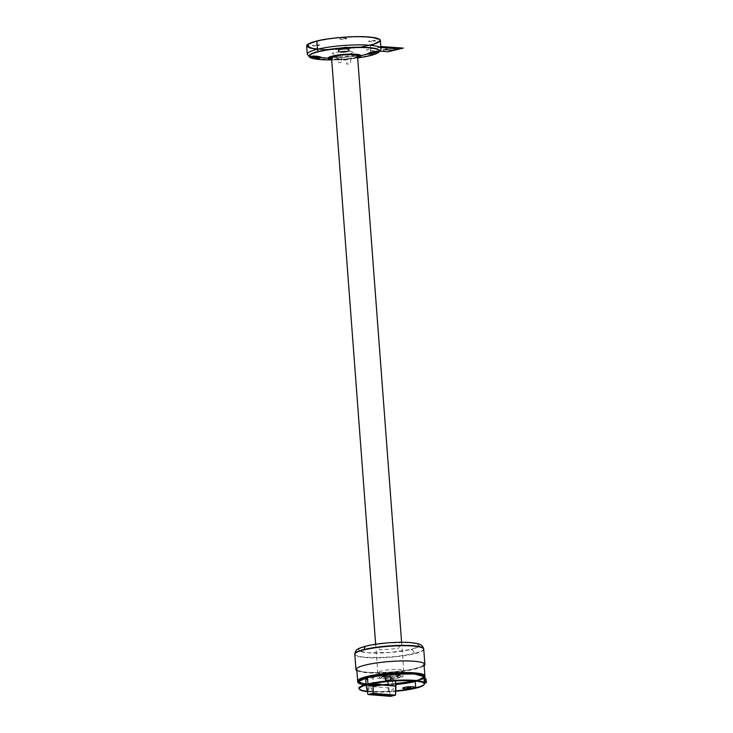 <?xml version="1.0" encoding="UTF-8"?>
<svg xmlns="http://www.w3.org/2000/svg" width="733" height="733" viewBox="0 0 733 733"><rect width="100%" height="100%" fill="white"/><g stroke="black" fill="none" stroke-linecap="round" stroke-linejoin="round"><path stroke-width="0.55" stroke-dasharray="3.67 2.75" d="M400.163 672.518A13.011 2.08 175.7 0 0 403.746 670.787A13.011 2.08 175.7 0 0 395.518 669.476A13.011 2.08 175.7 0 0 381.371 671.016A13.011 2.08 175.7 0 0 377.797 672.738A13.011 2.08 175.7 0 0 386.025 674.058A13.011 2.08 175.7 0 0 400.163 672.518M357.521 55.983A13.011 2.08 -4.3 0 1 353.938 57.705A13.011 2.08 -4.3 0 1 339.791 59.245A13.011 2.08 -4.3 0 1 331.563 57.934M336.062 56.001L338.509 62.626A8.329 1.329 -4.3 0 1 342.247 62.048L340.918 57.504A9.502 1.521 -4.3 0 1 346.599 57.101L348.761 54.673M339.947 51.869A16.071 2.565 175.7 0 0 332.223 53.097L335.586 55.406M350.292 54.068L353.828 51.429A16.071 2.565 175.7 0 0 347.561 51.347M330.794 59.904A35.23 5.635 175.7 0 0 358.574 57.815M331.692 59.538A16.456 2.63 175.7 0 0 338.234 59.849A16.456 2.63 175.7 0 0 351.208 58.878A16.456 2.63 175.7 0 0 357.64 57.586M340.607 59.639L349.577 58.942L340.607 59.639M368.681 45.162A34.872 5.58 175.7 0 0 378.283 40.535A34.872 5.58 175.7 0 0 356.229 37.017A34.872 5.58 175.7 0 0 318.324 41.14A34.872 5.58 -4.3 0 1 356.229 37.017A34.872 5.58 -4.3 0 1 378.283 40.535A34.872 5.58 -4.3 0 1 368.681 45.162A34.872 5.58 -4.3 0 1 357.851 47.196A34.872 5.58 175.7 0 0 368.681 45.162M355.487 47.526A34.872 5.58 -4.3 0 1 332.315 49.267A34.872 5.58 175.7 0 0 355.487 47.526M329.923 49.294A34.872 5.58 -4.3 0 1 308.73 45.767A34.872 5.58 -4.3 0 1 318.324 41.14A34.872 5.58 175.7 0 0 308.73 45.767A34.872 5.58 175.7 0 0 329.923 49.294M356.87 670.759A34.561 5.525 175.7 0 0 381.398 673.031A34.561 5.525 175.7 0 0 415.373 669.018A34.561 5.525 175.7 0 0 424.132 665.701M423.729 649.218A34.561 5.525 -4.3 0 1 414.227 653.809A34.561 5.525 -4.3 0 1 376.661 657.895A34.561 5.525 -4.3 0 1 354.809 654.404M415.629 680.398A33.727 5.397 175.7 0 0 424.902 675.927A33.727 5.397 -4.3 0 1 415.629 680.398L415.675 681.094L415.629 680.398A33.727 5.397 -4.3 0 1 413.403 680.902A33.727 5.397 175.7 0 0 415.629 680.398M366.033 664.721A33.727 5.397 -4.3 0 1 402.692 660.735A33.727 5.397 -4.3 0 1 424.022 664.144A33.727 5.397 -4.3 0 1 414.741 668.615A33.727 5.397 -4.3 0 1 378.081 672.601A33.727 5.397 -4.3 0 1 356.751 669.202A33.727 5.397 -4.3 0 1 366.033 664.721C376.423 661.862 402.573 659.837 413.586 661.056C426.798 662.586 427.183 665.106 414.741 668.615C404.35 671.483 378.201 673.499 367.187 672.28C353.975 670.75 353.59 668.23 366.033 664.721M357.64 680.984A33.727 5.397 175.7 0 0 358.345 681.965A33.727 5.397 -4.3 0 1 357.64 680.984M366.079 683.88A33.727 5.397 175.7 0 0 395.747 683.486A33.727 5.397 -4.3 0 1 366.079 683.88M415.693 681.278L415.703 681.424A33.727 5.397 175.7 0 1 415.263 681.525L415.703 681.424A33.727 5.397 -4.3 0 0 424.434 678.025L415.693 681.278M364.97 684.769A33.727 5.397 175.7 0 0 395.829 684.512L364.97 684.769M358.822 688.36A33.104 5.296 175.7 0 0 359.637 689.414M367.288 691.228A33.104 5.296 175.7 0 0 395.728 690.871M424.196 684.558A33.104 5.296 175.7 0 0 424.838 683.403A33.104 5.296 175.7 0 1 424.196 684.558M367.37 691.622A32.582 5.213 175.7 0 0 395.71 691.301L367.38 691.64M417.828 680.71L416.207 681.149A33.104 5.296 175.7 0 0 424.361 676.999M390.744 676.788A33.104 5.296 175.7 0 0 386.612 677.155L386.529 676.916M385.421 677.017L385.842 680.636L385.585 677.255L386.612 677.155M424.48 678.657L424.544 679.491A33.104 5.296 175.7 0 0 424.187 678.859L424.013 678.703M398.294 677.484A9.886 1.585 175.7 0 0 400.869 675.927A9.886 1.585 175.7 0 0 394.006 675.194A9.886 1.585 175.7 0 0 384.019 676.348L384.688 675.377A8.851 1.411 175.7 0 0 382.36 676.321A8.851 1.411 175.7 0 0 387.198 677.448A8.851 1.411 175.7 0 0 397.469 676.403A8.851 1.411 175.7 0 0 399.769 675.011A8.851 1.411 175.7 0 0 393.63 674.351A8.851 1.411 175.7 0 0 384.688 675.377A8.851 1.411 175.7 0 0 382.26 676.559A8.851 1.411 175.7 0 0 387.849 677.448A8.851 1.411 175.7 0 0 397.469 676.403A8.851 1.411 175.7 0 0 399.906 675.23A8.851 1.411 175.7 0 0 394.308 674.333A8.851 1.411 175.7 0 0 384.688 675.377L384.019 676.348A9.886 1.585 175.7 0 0 381.407 677.393A9.886 1.585 175.7 0 0 386.813 678.657A9.886 1.585 175.7 0 0 398.294 677.484L397.469 676.403L398.294 677.484C407.466 675.395 392.393 674.195 384.019 676.348C374.856 678.437 389.919 679.638 398.294 677.484M399.861 674.717A8.851 1.411 -4.3 0 0 394.272 673.819A8.851 1.411 -4.3 0 0 384.651 674.873A8.851 1.411 175.7 0 0 382.223 676.046A8.851 1.411 175.7 0 0 387.812 676.935A8.851 1.411 175.7 0 0 397.433 675.89L397.469 676.403L397.433 675.89A8.851 1.411 -4.3 0 0 399.861 674.717L399.906 675.23M384.651 674.873L384.688 675.377L384.651 674.873M307.274 54.15A36.952 5.91 175.7 0 0 309.152 55.809A36.952 5.91 175.7 0 1 307.274 54.15M309.253 55.855A36.952 5.91 175.7 0 0 311.177 56.45A36.952 5.91 175.7 0 1 309.253 55.855M321.585 57.715A36.952 5.91 175.7 0 0 328.219 57.889A36.952 5.91 175.7 0 1 321.585 57.715M331.573 57.87A36.952 5.91 175.7 0 0 357.512 55.919A36.952 5.91 175.7 0 1 331.573 57.87M360.828 55.433A36.952 5.91 175.7 0 0 367.517 54.242A36.952 5.91 175.7 0 1 360.828 55.433M309.161 56.184A35.23 5.635 175.7 0 0 330.775 59.602A35.23 5.635 175.7 0 0 358.556 57.513A35.23 5.635 175.7 0 0 369.716 55.433A2.08 1.475 -103.6 0 0 369.789 55.415A2.08 1.475 -103.6 0 0 370.806 53.912A2.08 1.475 -103.6 0 1 369.789 55.415A2.08 1.475 -103.6 0 1 369.716 55.433L368.351 55.653M306.651 45.922A36.952 5.91 175.7 0 0 327.514 49.661L317.435 49.248M329.502 49.661A36.952 5.91 175.7 0 0 340.561 49.276L329.502 49.661M346.636 48.827A36.952 5.91 175.7 0 0 358.327 47.489L346.636 48.827M370.183 45.281L360.288 47.196A36.952 5.91 175.7 0 0 370.183 45.281L370.367 47.7L370.183 45.281A36.952 5.91 -4.3 0 0 380.354 40.379M370.394 48.002L370.715 52.309L370.394 48.002M379.41 50.907A35.23 5.635 -4.3 0 1 369.716 55.433A35.23 5.635 -4.3 0 0 379.41 50.907M380.977 48.607A36.952 5.91 -4.3 0 1 379.364 50.531A36.952 5.91 -4.3 0 0 380.977 48.607M379.273 50.586A36.952 5.91 -4.3 0 1 377.522 51.438A36.952 5.91 -4.3 0 0 379.273 50.586M354.809 654.221A34.561 5.525 175.7 0 0 377.156 657.528A34.561 5.525 175.7 0 0 414.2 653.451A4.16 2.941 76.4 0 0 410.92 649.465A30.41 4.865 175.7 0 0 418.415 646.717L410.92 649.465A30.41 4.865 175.7 0 1 381.517 652.984A30.41 4.865 175.7 0 1 359.692 651.133L368.039 652.773L389.699 652.535L410.92 649.465A4.16 2.941 76.4 0 1 414.2 653.451A34.561 5.525 175.7 0 0 423.701 649.044M367.004 645.956L388.224 642.896L409.884 642.649L417.654 644.032L418.763 646.433A30.41 4.865 175.7 0 0 402.802 642.365A30.41 4.865 175.7 0 0 367.004 645.956A30.41 4.865 175.7 0 0 359.298 650.904L359.93 648.43L367.004 645.956A4.16 2.941 -103.6 0 0 366.335 646.011M355.404 54.948C352.014 55.855 350.383 58.741 350.484 63.588A8.329 1.329 -4.3 0 1 346.746 64.165L347.405 59.776A9.502 1.521 -4.3 0 1 341.725 60.188L333.799 56.615A16.071 2.565 175.7 0 0 338.151 56.734A16.071 2.565 175.7 0 0 350.823 55.781A16.071 2.565 175.7 0 0 355.221 54.993M355.203 54.984L350.823 55.781M338.151 56.734L333.799 56.615M367.792 687.82L368.772 687.554L369.029 690.935L373.051 691.164L368.048 691.201L367.792 687.82L368.048 691.201L372.071 691.43L371.823 688.049L367.792 687.82M365.355 684.649L367.022 684.851M369.496 685.053L372.621 685.218M373.363 685.245L395.82 684.411M387.592 681.672L392.604 680.453L393.3 689.68L388.288 690.889L387.592 681.672M380.619 684.934L373.399 684.356L373.381 684.879L372.905 677.704L373.399 684.356L380.619 684.934M373.317 686.088L373.354 685.437L373.317 686.088M366.243 686.088L388.792 687.893L388.288 681.241L395.454 679.509L372.905 677.704L367.554 678.996M395.454 679.509L395.554 680.939L395.454 679.509M366.115 684.439L366.161 685.08M390.313 695.351L388.792 687.893L390.313 695.351M399.806 677.604C389.654 680.215 371.42 678.758 382.516 676.229C392.659 673.618 410.892 675.075 399.806 677.604M328.439 49.514L318.653 49.166L310.801 47.975L307.494 45.932L310.105 43.43L317.426 41.066C328.549 37.997 356.559 35.835 368.351 37.136C382.498 38.776 382.91 41.479 369.588 45.235L359.353 47.187M399.76 645.764L398.358 648.467L380.015 649.878L377.99 647.404M380.665 646.717L397.011 645.489M348.331 47.489L348.395 47.361C345.82 46.802 343.365 46.985 341.028 47.929L341.074 48.011M341.899 48.241L347.469 47.837M341.642 47.957L344.638 47.15L347.763 47.526M346.718 47.883L342.65 48.176M319.698 45.07C317.123 44.502 314.668 44.695 312.322 45.638C314.897 46.206 317.352 46.014 319.698 45.07M315.932 44.86C320 44.878 320.046 45.208 316.088 45.849C312.02 45.831 311.974 45.501 315.932 44.86M347.039 38.455C344.464 37.887 342.009 38.079 339.663 39.023C342.238 39.591 344.693 39.399 347.039 38.455M343.273 38.244C347.341 38.263 347.387 38.592 343.429 39.234C339.361 39.215 339.315 38.886 343.273 38.244M375.736 40.746C373.161 40.178 370.706 40.37 368.369 41.314C370.935 41.882 373.39 41.689 375.736 40.746M371.979 40.535C376.038 40.553 376.093 40.883 372.126 41.524C368.058 41.506 368.012 41.176 371.979 40.535M380.015 51.136L366.317 50.046L380.821 46.536M357.603 57.082A14.733 2.355 -4.3 0 1 355.184 57.806A14.733 2.355 -4.3 0 1 331.646 59.034M380.848 46.949L377.211 47.828M380.894 47.535L379.034 47.388M401.602 642.291L403.746 670.787M375.653 644.243L377.797 672.738M351.208 58.878L357.667 57.944M338.234 59.849L331.719 59.895M399.769 675.011L400.869 675.927M382.36 676.321L381.407 677.393M382.223 676.046L382.26 676.559M309.656 57.174L313.009 58.301L330.775 59.602M379.071 51.961L369.789 55.415L358.556 57.513"/><path stroke-width="1.1" d="M375.653 644.243L331.563 57.934A13.011 2.08 -4.3 0 1 335.146 56.203A13.011 2.08 -4.3 0 1 349.293 54.663A13.011 2.08 -4.3 0 1 357.521 55.983L401.602 642.291M335.586 55.406L336.062 56.001M347.561 51.347A16.071 2.565 175.7 0 0 339.947 51.869M350.292 54.068L348.761 54.673M357.667 57.944L358.574 57.815A35.23 5.635 175.7 0 0 379.428 50.989A35.23 5.635 175.7 0 0 343.447 48.112A35.23 5.635 175.7 0 0 309.17 56.404L313.834 57.504C318.204 58.118 320.807 58.154 321.631 57.595L328.137 58.219A16.456 2.63 175.7 0 0 331.692 59.538M357.64 57.586A16.456 2.63 175.7 0 0 360.948 55.69L367.288 54.077C368.076 53.069 370.605 52.153 374.875 51.347L377.532 51.466A36.952 5.91 -4.3 0 1 370.806 53.509L370.715 52.309L370.806 53.509A36.952 5.91 175.7 0 1 367.517 54.242A36.952 5.91 175.7 0 0 370.806 53.509A36.952 5.91 -4.3 0 0 377.522 51.438L379.428 50.989L375.094 52.776C370.898 54.059 368.296 54.489 367.288 54.077L360.948 55.69A16.456 2.63 175.7 0 0 344.144 54.352A16.456 2.63 175.7 0 0 328.137 58.219L321.631 57.595C320.587 56.734 317.92 56.221 313.614 56.075L309.17 56.404A35.23 5.635 175.7 0 0 330.794 59.904L331.719 59.895M357.851 47.196A34.872 5.58 -4.3 0 1 355.487 47.526A34.872 5.58 175.7 0 0 357.851 47.196M332.315 49.267A34.872 5.58 -4.3 0 1 329.923 49.294A34.872 5.58 175.7 0 0 332.315 49.267M424.132 665.701A34.561 5.525 175.7 0 0 424.874 664.437A34.561 5.525 175.7 0 0 403.022 660.946A34.561 5.525 175.7 0 0 365.455 665.033A34.561 5.525 175.7 0 0 355.954 669.614A34.561 5.525 175.7 0 0 356.87 670.759M355.954 669.614L354.809 654.404A34.561 5.525 -4.3 0 1 364.319 649.814A34.561 5.525 -4.3 0 1 401.876 645.727A34.561 5.525 -4.3 0 1 423.729 649.218L424.874 664.437M424.984 676.953L424.902 675.927A33.727 5.397 175.7 0 0 403.581 672.518A33.727 5.397 175.7 0 0 366.921 676.504A33.727 5.397 175.7 0 0 357.64 680.984A33.727 5.397 -4.3 0 1 366.921 676.504L366.995 677.53A33.727 5.397 175.7 0 0 357.722 682.011A33.727 5.397 175.7 0 0 364.97 684.769L357.768 681.635L366.995 677.53A33.727 5.397 -4.3 0 1 403.654 673.545A33.727 5.397 -4.3 0 1 424.984 676.953A33.727 5.397 -4.3 0 1 424.434 678.025L423.133 675.377L414.548 673.865L390.533 674.131L366.995 677.53L366.921 676.504A33.727 5.397 -4.3 0 1 403.581 672.518A33.727 5.397 -4.3 0 1 424.902 675.927L424.022 664.144M358.345 681.965A33.727 5.397 175.7 0 0 366.079 683.88A33.727 5.397 -4.3 0 1 358.345 681.965M395.747 683.486A33.727 5.397 175.7 0 0 413.403 680.902A33.727 5.397 -4.3 0 1 395.747 683.486M395.829 684.512A33.727 5.397 175.7 0 0 415.263 681.525L395.829 684.512M359.115 688.406L359.408 688.553A32.582 5.213 175.7 0 1 361.021 687.013L360.251 686.656A33.104 5.296 175.7 0 0 358.895 687.948L359.115 688.406M358.822 688.26A33.104 5.296 175.7 0 0 358.822 688.36L360.691 690.22L367.38 691.64A32.582 5.213 175.7 0 1 359.39 688.608L358.822 688.26M359.637 689.414A33.104 5.296 175.7 0 0 367.288 691.228M395.728 690.871A33.104 5.296 175.7 0 0 415.73 687.792A33.104 5.296 175.7 0 0 424.196 684.558A33.104 5.296 175.7 0 1 415.73 687.792L415.254 681.388A33.104 5.296 175.7 0 0 416.207 681.149L395.82 684.411M424.187 678.859L424.801 682.872A33.104 5.296 175.7 0 0 424.27 682.084L425.818 681.947L426.349 682.735L424.801 682.872L424.838 683.403A33.104 5.296 175.7 0 0 403.91 680.059A33.104 5.296 175.7 0 0 367.929 683.971A33.104 5.296 175.7 0 0 360.874 686.308L361.14 686.949A32.582 5.213 175.7 0 1 397.717 680.829A32.582 5.213 175.7 0 1 424.343 684.182A32.582 5.213 175.7 0 1 395.71 691.301L418.525 687.453L423.308 685.492L424.838 683.403A33.104 5.296 175.7 0 0 403.91 680.059A33.104 5.296 175.7 0 0 367.929 683.971L367.453 677.567L358.391 681.58L365.355 684.649M424.48 678.657L424.361 676.999A33.104 5.296 175.7 0 0 403.425 673.654A33.104 5.296 175.7 0 0 367.453 677.567L390.552 674.232L414.118 673.966L424.215 676.577L417.828 680.71M390.744 676.788L391.001 680.178A33.104 5.296 175.7 0 0 385.842 680.636L390.845 679.94L390.744 676.788L391.001 680.178L385.842 680.636L385.421 677.017L390.588 676.559L391.001 680.178L385.677 680.398L385.421 677.017M370.183 45.281C383.817 41.442 383.396 38.675 368.928 36.998C356.861 35.67 328.21 37.878 316.821 41.021L309.436 43.394L306.651 45.913L309.738 48.002L317.435 49.248A36.952 5.91 -4.3 0 1 357.603 44.878A36.952 5.91 -4.3 0 1 380.977 48.607L380.354 40.379A36.952 5.91 -4.3 0 0 356.989 36.65A36.952 5.91 -4.3 0 0 316.821 41.021L317.444 49.248A36.952 5.91 175.7 0 0 307.274 54.15L306.651 45.922A36.952 5.91 175.7 0 1 316.821 41.021L317.444 49.248A36.952 5.91 175.7 0 0 307.274 54.15L309.656 57.174M311.177 56.45A36.952 5.91 175.7 0 0 321.585 57.715A36.952 5.91 175.7 0 1 311.177 56.45M328.219 57.889A36.952 5.91 175.7 0 0 331.573 57.87A36.952 5.91 175.7 0 1 328.219 57.889M357.512 55.919A36.952 5.91 175.7 0 0 360.828 55.433A36.952 5.91 175.7 0 1 357.512 55.919M318.837 51.365A35.23 5.635 -4.3 0 1 357.567 47.196A35.23 5.635 -4.3 0 1 379.41 50.907A35.23 5.635 -4.3 0 0 357.567 47.196A35.23 5.635 -4.3 0 0 318.837 51.365A2.08 1.475 76.4 0 1 317.444 49.248A2.08 1.475 76.4 0 0 318.837 51.365A35.23 5.635 175.7 0 0 309.161 56.184M327.514 49.661A36.952 5.91 175.7 0 0 329.502 49.661L327.514 49.661M340.561 49.276A36.952 5.91 175.7 0 0 346.636 48.827L340.561 49.276M358.327 47.489A36.952 5.91 175.7 0 0 360.288 47.196L358.327 47.489M317.444 49.248A36.952 5.91 -4.3 0 1 357.603 44.878A36.952 5.91 -4.3 0 1 380.977 48.607L380.803 49.862L379.071 51.961M423.701 649.044A34.561 5.525 175.7 0 0 423.701 648.787A34.561 5.525 175.7 0 0 401.629 645.379A34.561 5.525 175.7 0 0 364.292 649.456A4.16 2.941 -103.6 0 1 366.335 646.011A4.16 2.941 -103.6 0 1 367.004 645.956M366.335 646.011C356.247 649.007 356.101 649.337 354.781 653.964A34.561 5.525 175.7 0 1 364.292 649.456A4.16 2.941 -103.6 0 1 366.335 646.011C378.457 642.978 400.978 641.402 412.587 642.795C420.705 644.115 421.951 644.399 423.701 648.787M348.093 49.212C353.37 52.089 334.578 53.546 339.122 49.899C341.99 48.607 344.986 48.378 348.093 49.212M426.349 682.735L426.093 679.354L425.561 678.566L424.013 678.703L424.27 682.084L425.818 681.947L425.561 678.566L426.349 682.735M367.022 684.851L369.496 685.053M372.621 685.218L373.363 685.245M370.632 684.695C365.089 685.96 374.206 686.693 379.282 685.392C384.825 684.127 375.708 683.394 370.632 684.695M376.652 685.181C377.596 684.585 376.469 684.494 373.271 684.906C372.318 685.502 373.445 685.593 376.652 685.181M404.46 687.398C398.917 688.663 408.034 689.396 413.1 688.095C418.653 686.821 409.536 686.097 404.46 687.398M407.09 687.609C406.137 688.205 407.264 688.296 410.471 687.884C411.424 687.288 410.297 687.197 407.09 687.609M366.243 686.088L367.975 694.545L390.524 696.35L395.536 695.141L372.987 693.336L367.975 694.545L390.524 696.35L395.536 695.141L395.948 686.161L380.619 684.934L395.948 686.161L395.554 680.939L395.536 695.141L372.987 693.336L373.317 686.088L372.987 693.336L367.975 694.545L366.161 685.08M373.354 685.437L373.381 684.879L373.354 685.437M373.335 683.458L373.39 684.228L373.335 683.458M367.554 678.996L365.74 679.436L366.115 684.439M388.893 695.415C389.736 694.884 388.737 694.811 385.888 695.177C385.045 695.699 386.044 695.782 388.893 695.415M392.65 695.718C393.493 695.186 392.494 695.104 389.644 695.47C388.802 696.002 389.8 696.084 392.65 695.718M373.857 694.215C374.7 693.684 373.702 693.601 370.852 693.968C370.009 694.499 371.008 694.582 373.857 694.215M377.614 694.508C378.466 693.986 377.458 693.904 374.609 694.27C373.766 694.802 374.765 694.875 377.614 694.508M385.137 695.113C385.979 694.582 384.972 694.508 382.131 694.875C381.279 695.397 382.287 695.48 385.137 695.113M381.38 694.811C382.223 694.288 381.215 694.206 378.365 694.572C377.522 695.104 378.53 695.177 381.38 694.811M390.442 695.956L390.313 695.351L390.442 695.956M359.353 47.187L328.439 49.514M377.99 647.404L380.665 646.717M397.011 645.489L399.76 645.764M341.074 48.011L341.899 48.241M347.469 47.837L348.331 47.489M347.763 47.526L346.718 47.883M342.65 48.176L341.642 47.957M380.821 46.536L403.306 48.076L387.995 51.777L380.015 51.136M331.646 59.034A14.733 2.355 -4.3 0 1 344.363 54.608A14.733 2.355 -4.3 0 1 357.603 57.082M392.595 50.256L385.072 49.652M386.896 49.212L383.258 50.091M394.409 49.817L390.771 50.696M399.943 48.479L396.306 49.358M398.129 48.919L380.894 47.535M356.751 669.202L357.722 682.011"/></g></svg>
